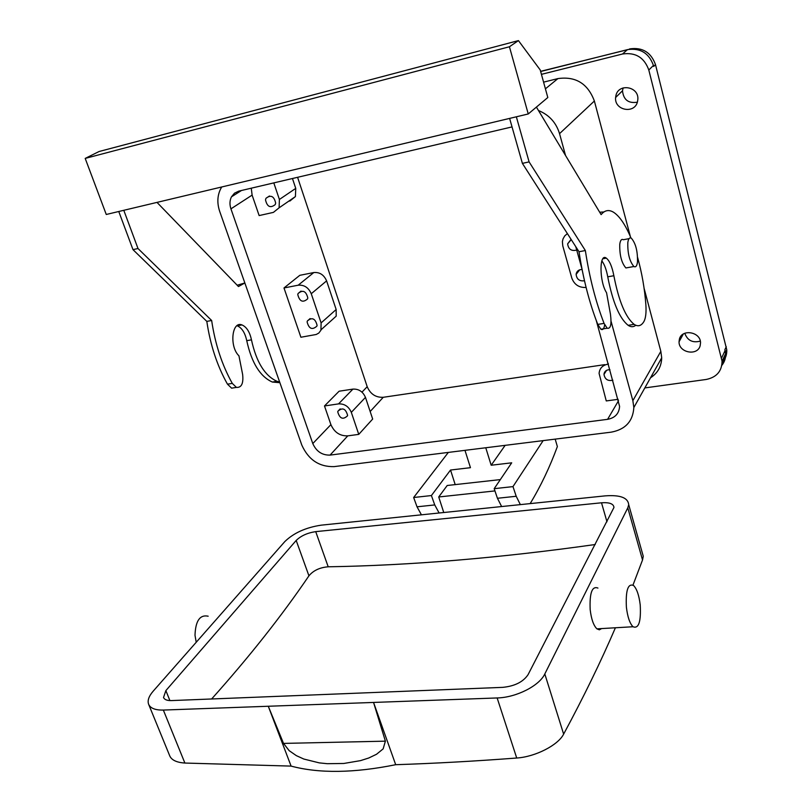 <?xml version="1.0" encoding="UTF-8"?>
<svg xmlns="http://www.w3.org/2000/svg" width="812" height="812" viewBox="0 0 812 812"><rect width="100%" height="100%" fill="white"/><g stroke="black" fill="none" stroke-linecap="round" stroke-linejoin="round"><path stroke-width="1.22" d="M311.25 293.731C308.54 287.56 304.185 284.718 298.187 285.205L283.987 287.966L300.897 337.244L316.223 334.483L318.811 333.052L320.933 330.23L321.105 322.902L311.25 293.731L326.607 280.881L336.158 309.524L336.188 316.162L330.697 321.095M326.607 280.881C323.968 274.821 319.695 272.04 313.797 272.548L299.811 275.319L283.987 287.966M317.086 325.318C315.279 318.405 312.031 316.964 307.342 320.994L307.098 321.917C308.936 328.84 312.194 330.261 316.863 326.17L317.086 325.318M297.781 294.583C299.577 301.526 302.835 302.977 307.545 298.928L307.809 297.943C306.043 291.011 302.795 289.539 298.065 293.528L297.781 294.583M512.037 126.905L238.779 191.124L234.506 193.165L231.461 196.849C229.664 200.483 229.491 204.482 230.933 208.857L312.793 443.565C316.335 451.452 322.1 455.299 330.068 455.106L607.589 419.337C615.049 417.926 619.048 413.623 619.597 406.426L596.323 320.669M347.78 435.861C339.954 436.105 334.331 432.36 330.9 424.635L324.495 405.959L339.091 391.222L352.926 389.11C358.762 388.846 362.934 391.597 365.461 397.383L372.678 419.033L358.762 434.379L347.78 435.861L330.068 455.106M361.99 392.145L367.197 386.705L297.588 177.3M251.273 188.191L252.116 195.113L259.14 215.576L273.421 212.379L279.105 207.811L279.399 199.468L273.806 182.893M358.762 434.379L351.322 412.354C348.724 406.467 344.461 403.645 338.543 403.889L324.495 405.959M347.597 415.358C345.679 408.537 342.431 407.177 337.873 411.288L337.741 411.836C339.69 418.667 342.938 420.007 347.475 415.845L347.597 415.358M367.197 386.705C370.394 394.094 375.753 397.616 383.264 397.291L604.676 364.649M541.431 74.349L622.52 54.008C635.502 52.13 644.261 57.469 648.808 70.015L653.437 65.447C648.95 53.034 640.292 47.766 627.443 49.644L540.65 71.497M653.437 65.447L653.68 66.442L655.497 64.635L726.76 349.81C727.014 354.722 725.461 358.955 722.101 362.497M722.03 363.969L725.41 354.042M726.273 346.714L724.872 349.678L725.593 353.656C725.837 358.062 724.588 361.969 721.838 365.359M289.803 201.082L295.416 196.575L295.751 188.384L292.452 178.508M265.504 199.864C267.148 206.847 270.386 208.42 275.227 204.583L275.674 203.091C274.06 196.128 270.832 194.535 265.971 198.301L265.504 199.864M611.071 321.298L632.863 400.671L633.837 407.533C632.944 421.306 625.402 429.518 611.192 432.157L334.057 466.626C319.157 466.951 308.408 459.754 301.79 445.037L219.707 211.424C216.926 203.061 217.301 195.428 220.834 188.526L221.767 186.963M632.863 400.671L660.836 351.352L661.699 357.828C661.465 366.456 657.73 373.104 650.503 377.793M660.836 351.352L644.089 288.28M630.386 236.637L594.374 101.013L559.539 133.645L565.538 155.498M604.767 258.419L604.625 257.648M538.478 110.533C549.125 114.868 556.149 122.571 559.539 133.645M543.573 82.144L557.925 78.591C575.688 76.105 587.837 83.585 594.374 101.013M581.991 269.046L575.779 246.706M618.176 399.321L606.259 400.935L599.083 373.408C599.611 368.354 602.504 365.278 607.772 364.192L608.391 364.101M644.829 387.923L706.207 379.468C716.62 377.296 721.909 371.206 722.061 361.198L725.593 353.656M648.808 70.015L722.061 361.198M637.349 102.18C628.427 103.642 623.474 99.846 622.499 90.782L623.098 87.919M615.912 95.623C618.379 83.027 638.882 86.336 637.856 99.237L637.521 101.581C634.811 114.39 614.116 110.452 615.618 97.491L615.912 95.623M679.4 339.111C681.847 328.637 700.573 331.793 700.533 342.745L700.157 345.739C697.518 356.326 678.71 352.763 679.045 341.811L679.4 339.111M700.309 341.111C692.656 343.131 687.48 340.522 684.77 333.285M609.964 369.764C606.98 369.602 605.041 370.79 604.148 373.337L603.986 374.413C604.899 379.336 607.863 381.275 612.867 380.219M567.385 233.592L564.756 235.876L563.02 238.89L562.391 241.631L562.777 245.894L571.821 278.12C574.328 284.687 579.088 287.803 586.091 287.448M571.069 239.347L567.639 243.854C568.4 249.294 571.425 251.365 576.713 250.066M582.092 269.543C579.088 269.482 577.139 270.792 576.266 273.482L576.124 274.365C576.723 279.287 579.514 281.419 584.478 280.749M627.818 242.615C627.544 253.445 629.574 261.413 633.908 266.519C635.755 267.534 636.953 266.031 637.491 262.012C637.735 251.192 635.694 243.265 631.36 238.22C629.554 237.236 628.376 238.708 627.818 242.615M629.046 238.657L623.372 239.723C621.556 238.748 620.358 240.21 619.779 244.128C619.475 254.927 621.505 262.875 625.89 267.95L628.265 267.524M599.682 212.216L603.905 211.952M635.786 325.257C633.543 327.155 630.985 327.175 628.123 325.318C619.475 318.345 612.684 302.176 607.741 276.811C606.422 269.665 604.453 264.357 601.844 260.865M604.666 324.78C604.067 328.819 602.808 330.301 600.88 329.225L597.764 324.404C589.38 302.937 583.128 278.709 579.007 251.73L522.39 163.374L509.621 118.41M630.965 238.017C625.443 224.802 619.647 216.225 613.578 212.267C608.868 209.405 604.707 210.186 601.124 214.622L536.417 107.103M637.613 257.455C641.927 272.923 644.687 288.747 645.885 304.926C646.362 312.539 645.743 318.03 644.017 321.379C641.399 325.906 638.11 326.901 634.131 324.364C625.555 317.35 618.795 301.14 613.862 275.735L607.741 276.811M516.351 116.806L529.099 161.892L585.351 250.543C589.482 277.582 595.724 301.861 604.067 323.389L607.163 328.221C610.665 329.043 611.751 324.323 610.431 314.092L606.554 292.726C599.256 281.642 599.144 252.481 606.32 258.135C609.599 260.764 612.106 266.63 613.862 275.735M585.351 250.543L579.007 251.73M529.099 161.892L522.39 163.374M547.806 97.521L540.224 69.954L518.432 40.6L99.054 151.519L85.199 158.411L106.26 214.48L528.247 113.964L547.806 97.521M237.175 285.225L244.848 282.972L238.454 286.534L157 202.391M279.876 382.685L272.355 382.046C260.144 376.636 251.608 362.842 246.746 340.675C245.021 332.727 241.844 327.764 237.216 325.785L236.982 325.713M235.297 387.568L231.603 388.166L227.472 384.167C217.19 365.887 210.298 344.958 206.816 321.39L132.985 249.639L137.999 248.523L211.648 320.486L206.816 321.39M118.765 211.496L132.985 249.639M279.632 381.985L277.014 381.305C264.844 375.875 256.328 362.05 251.456 339.842L246.746 340.675M211.648 320.486C215.139 344.095 222.021 365.065 232.293 383.396L236.414 387.395C241.519 387.781 243.59 383.477 242.636 374.474L238.941 355.808C229.197 346.683 231.846 320.679 241.956 324.922C246.564 326.911 249.741 331.885 251.456 339.842M518.432 40.6L509.428 46.761L85.199 158.411M123.789 210.298L137.999 248.523M509.428 46.761L528.247 113.964M629.229 49.278L540.599 71.344M629.635 48.913C642.424 47.055 651.041 52.293 655.497 64.635M520.35 504.617L516.209 496.274L512.981 486.611L494.183 488.672L511.702 462.82L491.189 465.235L485.759 447.757M491.189 465.235L505.145 445.341M439.109 512.991L434.745 504.932L431.405 495.553L450.528 470.036L455.217 484.693M431.405 495.553L413.653 497.502L417.023 506.81L421.428 514.818M555.175 439.119L557.367 446.57C549.775 467.194 540.711 486.205 530.165 503.602M501.633 506.546L497.441 498.274L494.183 488.672M512.981 486.611L543.147 440.622M450.528 470.036L470.452 467.682L464.982 450.345M413.653 497.502L448.346 452.406M494.944 490.915L438.724 496.974L443.758 512.514M438.724 496.974L447.209 485.495L500.334 479.598M595.237 544.517C499.583 558.006 410.567 565.426 328.2 566.796C319.796 567.476 313.371 570.481 308.936 575.82L296.187 540.447C300.937 535.808 307.443 532.865 315.716 531.637L328.2 566.796M169.901 700.583L165.871 690.606L163.527 697.518C164.511 699.67 167.15 700.695 171.444 700.583L502.801 687.358C514.757 686.15 523.172 681.928 528.054 674.691L613.963 507.449C613.588 503.785 609.436 502.232 601.509 502.79L315.716 531.637M184.882 763.047C176.783 762.509 171.758 760.184 169.82 756.053L148.677 704.41C147.266 700.695 148.769 696.28 153.194 691.164L284.839 541.563C293.751 532.926 305.891 527.455 321.247 525.151L605.214 495.868C620.195 494.762 628.031 497.705 628.711 504.688L627.798 507.835L544.811 673.95C539.371 685.805 516.239 697.549 497.137 697.955L516.716 758.022C474.908 761.189 434.572 763.422 395.698 764.701C354.042 773.115 319.167 773.582 291.092 766.102L184.882 763.047L163.344 710.064C155.427 710.236 150.545 708.348 148.677 704.41M516.716 758.022C535.301 756.865 558.138 745.172 563.64 734.119C583.554 697.183 600.809 661.729 615.405 627.767M632.995 585.066L642.525 559.986L643.256 556.261L641.977 551.734M385.385 741.163L283.53 743.406L289.184 750.674L296.36 755.647L303.83 759.047L319.309 762.884L327.317 763.696L343.77 763.473L360.518 760.631L368.749 758.002L376.545 754.257L383.152 748.867L385.385 741.163L373.55 702.441L395.698 764.701M283.53 743.406L268.285 706.257L291.092 766.102M163.344 710.064L497.137 697.955M597.926 588.061C592.06 585.797 589.482 592.973 590.172 609.589C591.298 619.13 593.552 625.544 596.921 628.853L599.357 629.818L601.591 628.579M165.871 690.606L296.187 540.447M211.627 698.98C249.578 656.543 282.018 615.486 308.936 575.82M196.22 642.262L195.002 635.319C195.519 620.845 199.904 614.471 208.166 616.207M626.397 607.234C625.575 590.415 627.97 583.168 633.563 585.493C636.831 588.822 639.054 595.318 640.221 604.96C641.115 621.769 638.709 629.026 633.005 626.742C629.767 623.393 627.564 616.887 626.397 607.234M321.105 322.902L336.158 309.524M298.187 285.205L313.797 272.548M252.116 195.113L230.933 208.857M330.9 424.635L312.793 443.565M338.543 403.889L352.926 389.11M383.264 397.291L370.17 411.511M545.41 88.833L557.925 78.591M618.551 400.681L607.589 419.337M351.322 412.354L365.461 397.383M622.52 54.008L627.443 49.644M721.553 358.072L725.096 350.561M279.399 199.468L295.751 188.384M607.772 364.192L608.218 363.492M604.067 323.389L597.764 324.404M232.293 383.396L227.472 384.167M434.745 504.932L417.023 506.81M516.209 496.274L497.441 498.274M601.509 502.79L606.97 521.771M544.811 673.95L563.64 734.119M627.798 507.835L642.525 559.986M321.166 329.662L336.188 316.162M298.065 293.528L301.019 291.092M241.489 190.485L231.461 196.849M633.837 407.533L661.699 357.828M337.873 411.288L340.187 408.883M615.618 97.491L622.499 90.782M679.045 341.811L683.298 334.036M279.105 207.811L295.416 196.575M265.971 198.301L269.442 195.996M603.986 374.413L606.544 370.363M576.124 274.365L579.687 269.828M567.639 243.854L571.232 239.591M307.342 320.994L310.143 318.548M625.89 267.95L633.908 266.519M634.131 324.364L628.123 325.318M606.32 258.135L602.88 258.764M607.163 328.221L600.88 329.225M277.014 381.305L272.355 382.046M241.956 324.922L237.216 325.785M236.414 387.395L231.603 388.166M725.481 352.55L726.76 349.81M628.711 504.688L643.256 556.261M633.005 626.742L596.921 628.853"/></g></svg>
